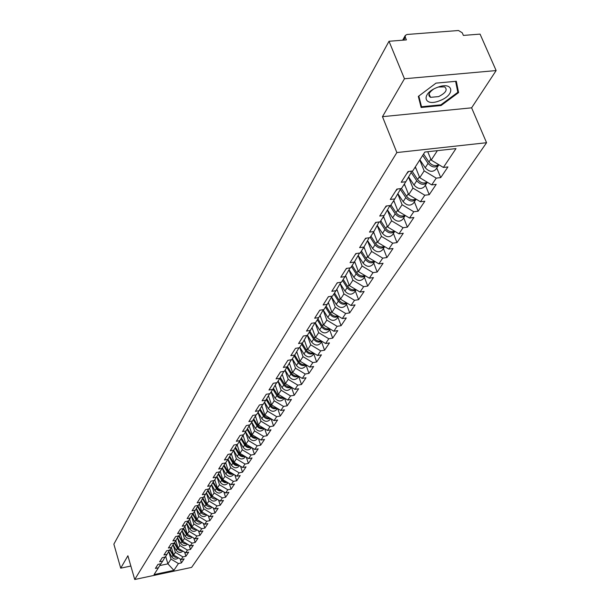 <?xml version="1.0" encoding="UTF-8"?>
<svg xmlns="http://www.w3.org/2000/svg" width="610" height="610" viewBox="0 0 610 610"><rect width="100%" height="100%" fill="white"/><g stroke="black" fill="none" stroke-linecap="round" stroke-linejoin="round"><path stroke-width="0.91" d="M496.136 70.562L404.461 78.759L382.47 116.678L471.614 107.825L496.136 70.562L480.07 34.114L463.394 35.418L462.243 32.78L458.476 30.508L406.992 34.48L405.284 35.471L405.276 37.21L406.397 39.902L389.012 41.274L113.864 544.135L120.711 568.162L130.853 566.042M471.614 107.825L486.566 142.717L191.616 567.391L134.726 579.5L396.851 152.561L486.566 142.717M427.762 151.715L431.201 160.102L443.386 167.445L455.99 148.596L424.842 152.042L412.703 170.983L408.075 171.517L401.22 182.276L405.81 181.734L411.254 172.371L410.782 171.204M443.386 167.445L447.931 166.919L440.733 177.609L436.775 167.986M419.749 159.995L424.171 170.876L436.234 178.143L440.733 177.609M436.234 178.143L431.712 184.891L436.188 184.357L429.234 194.689L425.383 185.181M408.525 177.075L412.947 188.094L424.796 195.231L429.234 194.689M424.796 195.231L420.435 201.757L424.85 201.208L418.132 211.197L414.373 201.796M397.773 193.812L402.097 204.731L413.748 211.746L418.132 211.197M413.748 211.746L409.531 218.06L413.885 217.495L407.388 227.156L403.713 217.869M387.373 210.008L391.605 220.82L403.065 227.721L407.388 227.156M403.065 227.721L398.986 233.828L403.279 233.256L396.988 242.605L393.404 233.424M377.308 225.677L381.456 236.39L392.726 243.177L396.988 242.605M392.726 243.177L388.776 249.086L393.015 248.506L386.923 257.557L383.423 248.491M367.571 240.851L371.627 251.457L382.722 258.137L386.923 257.557M382.722 258.137L378.894 263.863L383.08 263.276L377.178 272.045L373.755 263.078M358.131 255.552L362.104 266.051L373.03 272.632L377.178 272.045M373.03 272.632L369.317 278.175L373.45 277.58L367.731 286.082L364.383 277.222M348.989 269.795L352.877 280.204L363.636 286.677L367.731 286.082M363.636 286.677L360.037 292.053L364.117 291.45L358.573 299.693L355.302 290.932M340.121 283.612L343.933 293.913L354.524 300.295L358.573 299.693M354.524 300.295L351.04 305.503L355.066 304.901L349.683 312.892L346.48 304.23M331.52 297.017L335.256 307.219L345.687 313.502L349.683 312.892M345.687 313.502L342.309 318.557L346.282 317.947L341.059 325.709L337.925 317.147M323.178 310.025L326.838 320.136L337.116 326.319L341.059 325.709M337.116 326.319L333.83 331.23L337.757 330.612L332.686 338.146L329.621 329.682M315.096 322.736L318.664 332.671L328.79 338.763L332.686 338.146M328.79 338.763L325.603 343.529L329.476 342.911L324.558 350.231L321.546 341.859M168.726 551.463L171.006 559.088L178.433 563.556L173.888 570.35L154.063 574.567L158.409 567.788L155.398 568.421L157.967 564.387L160.994 563.747L162.672 561.131L159.637 561.772L162.26 557.647L165.318 557.006L167.033 554.33L163.96 554.97L166.644 550.761L169.732 550.121L171.486 547.383L168.383 548.024L171.128 543.716L174.246 543.075L176.038 540.277L172.904 540.917L175.71 536.51L178.86 535.87L180.697 533.01L177.533 533.651L180.4 529.144L183.579 528.504L185.455 525.576L182.26 526.224L185.196 521.611L188.414 520.963L190.335 517.974L187.102 518.614L190.106 513.894L193.355 513.254L195.322 510.189L192.058 510.829L195.139 506.003L198.418 505.354L200.431 502.221L197.137 502.861L200.278 497.92L203.595 497.272L205.662 494.054L202.329 494.702L205.555 489.639L208.902 488.991L211.014 485.697L207.652 486.345L210.953 481.153L214.339 480.505L216.504 477.134L213.103 477.782L216.489 472.46L219.913 471.812L222.131 468.35L218.693 468.998L222.162 463.547L225.624 462.899L227.896 459.353L224.419 460.001L227.98 454.404L231.48 453.756L233.813 450.119L230.298 450.767L233.95 445.033L237.488 444.385L239.882 440.649L236.329 441.297L240.073 435.41L243.657 434.762L246.112 430.934L242.513 431.583L246.364 425.536L249.986 424.888L252.502 420.961L248.865 421.601L252.814 415.395L256.482 414.754L259.067 410.713L255.392 411.353L259.448 404.979L263.154 404.338L265.815 400.183L262.094 400.831L266.265 394.274L270.017 393.633L272.746 389.371L268.979 390.011L273.265 383.271L277.062 382.638L279.876 378.246L276.055 378.886L280.47 371.955L284.313 371.322L287.203 366.808L283.345 367.449L287.882 360.319L291.771 359.687L294.744 355.043L290.833 355.676L295.507 348.34L299.449 347.708L302.507 342.927L298.549 343.56L303.361 336.003L307.348 335.378L310.726 344.841L320.707 350.849L324.558 350.231M320.707 350.849L317.604 355.485L321.44 354.86L316.651 361.974L313.708 353.693M299.708 347.303L303.01 356.675L312.846 362.599L316.651 361.974M312.846 362.599L309.834 367.098L313.624 366.473L308.965 373.389L306.083 365.192M292.274 358.901L295.507 368.173L305.213 374.014L308.965 373.389M305.213 374.014L302.285 378.398L306.022 377.765L301.5 384.491L298.671 376.385M285.038 370.186L288.21 379.359L297.787 385.123L301.5 384.491M297.787 385.123L294.935 389.378L298.633 388.753L294.226 395.295L291.458 387.289M278.007 381.166L281.118 390.24L290.558 395.921L294.226 395.295M290.558 395.921L287.783 400.068L291.435 399.436L287.15 405.803L284.512 398.094M271.16 391.849L274.21 400.831L283.528 406.435L287.15 405.803M283.528 406.435L280.829 410.469L284.435 409.836L280.264 416.035L277.741 408.616M264.488 402.257L267.485 411.14L276.681 416.676L280.264 416.035M276.681 416.676L274.05 420.603L277.619 419.97L273.554 426.009L271.145 418.849M258 412.39L260.935 421.182L270.009 426.642L273.554 426.009M270.009 426.642L267.454 430.469L270.977 429.837L267.02 435.715L264.709 428.822M251.671 422.257L254.561 430.965L263.512 436.356L267.02 435.715M263.512 436.356L261.019 440.084L264.511 439.444L260.653 445.178L258.442 438.537M245.502 431.88L248.339 440.496L257.184 445.818L260.653 445.178M257.184 445.818L254.751 449.456L258.205 448.815L254.439 454.412L252.327 447.999M239.494 441.266L242.277 449.791L251.015 455.045L254.439 454.412M251.015 455.045L248.636 458.59L252.052 457.957L248.384 463.409L246.356 457.225M233.63 450.416L236.367 458.857L244.991 464.05L248.384 463.409M244.991 464.05L242.681 467.504L246.059 466.863L242.475 472.186L240.538 466.215M227.904 459.338L230.603 467.702L239.12 472.826L242.475 472.186M239.12 472.826L236.863 476.204L240.203 475.564L236.71 480.756L234.85 474.992M222.322 468.03L224.976 476.334L233.386 481.389L236.71 480.756M233.386 481.389L231.19 484.683L234.492 484.05L231.083 489.113L229.299 483.555M216.863 476.517L219.478 484.752L227.797 489.754L231.083 489.113M227.797 489.754L225.647 492.971L228.918 492.331L225.586 497.28L223.878 491.904M211.54 484.805L214.118 492.979L222.337 497.92L225.586 497.28M222.337 497.92L220.233 501.062L223.473 500.421L220.218 505.255L218.578 500.063M206.34 492.903L208.879 501.008L217 505.896L220.218 505.255M217 505.896L214.949 508.961L218.159 508.321L214.979 513.048L213.401 508.031M201.254 500.81L203.763 508.854L211.792 513.681L214.979 513.048M211.792 513.681L209.787 516.678L212.959 516.045L209.855 520.658L208.338 515.808M196.29 508.542L198.761 516.525L206.698 521.298L209.855 520.658M206.698 521.298L204.739 524.226L207.88 523.593L204.846 528.1L203.389 523.41M191.441 516.098L193.873 524.02L201.719 528.733L204.846 528.1M201.719 528.733L199.805 531.6L202.916 530.967L199.95 535.374L198.547 530.845M186.69 523.487L189.1 531.341L196.855 536.015L199.95 535.374M196.855 536.015L194.986 538.813L198.059 538.18L195.162 542.496L193.812 538.111M182.054 530.708L184.426 538.508L192.097 543.129L195.162 542.496M192.097 543.129L190.267 545.866L193.317 545.233L190.472 549.457L189.184 545.21M177.51 537.776L179.851 545.523L187.445 550.083L190.472 549.457M187.445 550.083L185.653 552.767L188.673 552.134L185.89 556.267L184.647 552.164M182.87 551.089C180.514 553.095 178.28 552.797 176.183 550.205L173.08 544.677L175.383 552.378L182.886 556.892L185.89 556.267M182.886 556.892L181.132 559.515L184.128 558.89L181.406 562.931L180.209 558.958M178.433 563.556L181.406 562.931M307.348 335.378L315.019 322.751M415.883 199.012C412.535 200.614 409.447 199.722 406.611 196.336L401.456 188.52L396.896 189.07L390.286 199.462L394.807 198.906L390.606 205.463L386.107 206.02L379.717 216.062L384.178 215.498L380.114 221.834L375.676 222.406L369.492 232.113L373.892 231.541L369.965 237.664L365.588 238.243L359.61 247.637L363.949 247.058L360.152 252.982L355.836 253.577L350.048 262.666L354.326 262.071L350.651 267.813L346.388 268.408L340.784 277.214L345.008 276.612L341.44 282.178L337.238 282.781L331.81 291.313L335.98 290.703L332.526 296.094L328.378 296.704L323.109 304.977L327.227 304.36L323.879 309.59L319.785 310.2L314.676 318.222L318.74 317.604L315.492 322.675L311.451 323.3L306.494 331.077L310.505 330.452M401.464 188.52L405.81 181.734M415.357 166.85L419.733 177.678L424.171 170.876M419.733 177.678L431.712 184.891M404.384 183.961L408.662 194.666L412.947 188.094M394.807 198.906L400.213 189.626L399.847 188.711M408.662 194.666L420.435 201.757M393.778 200.507L397.949 211.083L402.097 204.731M384.178 215.498L389.538 206.294L389.271 205.631M397.949 211.083L409.531 218.06M383.522 216.512L387.594 226.966L391.605 220.82M373.892 231.541L379.046 221.971M387.594 226.966L398.986 233.828M373.594 232.006L377.575 242.338L381.456 236.39M363.949 247.058L369.142 237.778M377.575 242.338L388.776 249.086M363.979 247.012L367.868 257.222L371.627 251.457M354.326 262.071L359.549 253.066M367.868 257.222L378.894 263.863M354.654 261.515L358.459 271.641L362.104 266.051M358.459 271.641L369.317 278.175M345.008 276.612L350.102 267.889M345.611 275.583L349.347 285.617L352.877 280.204M349.347 285.617L360.037 292.053M335.98 290.703L340.921 282.255M336.85 289.224L340.51 299.167L343.933 293.913M340.51 299.167L351.04 305.503M327.227 304.36L332.015 296.17M328.34 302.453L331.939 312.312L335.256 307.219M331.939 312.312L342.309 318.557M318.74 317.604L323.392 309.659M320.082 315.309L323.613 325.077L326.838 320.136M323.613 325.077L333.83 331.23M312.068 327.784L315.53 337.467L318.664 332.671M315.53 337.467L325.603 343.529M302.507 342.927L306.891 335.447M304.283 339.907L307.676 349.507L310.726 344.841M307.676 349.507L317.604 355.485M305.488 364.483C302.812 365.1 300.6 364.208 298.862 361.806L294.737 355.066L299.007 347.776M296.712 351.695L300.051 361.212L303.01 356.675M300.051 361.212L309.834 367.098M287.203 366.808L291.344 359.755M289.353 363.156L292.632 372.588L295.507 368.173M292.632 372.588L302.285 378.398M279.876 378.246L283.902 371.391M282.194 374.304L285.411 383.652L288.21 379.359M285.411 383.652L294.935 389.378M272.746 389.371L276.665 382.699M275.224 385.146L278.396 394.418L281.118 390.24M278.396 394.418L287.783 400.068M265.815 400.183L269.628 393.702M268.446 395.707L271.557 404.895L274.21 400.831M271.557 404.895L280.829 410.469M259.067 410.713L262.78 404.399M261.842 405.993L264.908 415.097L267.485 411.14M264.908 415.097L274.05 420.603M252.502 420.961L256.116 414.815M255.415 416.012L258.426 425.04L260.935 421.182M258.426 425.04L267.454 430.469M246.112 430.934L249.627 424.957M249.147 425.772L252.105 434.724L254.561 430.965M252.105 434.724L261.019 440.084M239.882 440.649L243.314 434.823M243.039 435.288L245.952 444.164L248.339 440.496M245.952 444.164L254.751 449.456M233.813 450.119L237.153 444.446M237.084 444.568L239.951 453.367L242.277 449.791M239.951 453.367L248.636 458.59M227.896 459.353L231.16 453.817M231.327 453.787L234.095 462.342L236.367 458.857M234.095 462.342L242.681 467.504M222.131 468.35L225.311 462.959M225.708 462.769L228.384 471.103L230.603 467.702M228.384 471.103L236.863 476.204M216.504 477.134L219.608 471.873M220.179 471.4L222.81 479.651L224.976 476.334M222.81 479.651L231.19 484.683M211.014 485.697L214.041 480.566M214.781 479.826L217.366 487.992L219.478 484.752M217.366 487.992L225.647 492.971M205.662 494.054L208.612 489.045M209.512 488.046L212.059 496.136L214.118 492.979M212.059 496.136L220.233 501.062M200.431 502.221L203.313 497.325M204.358 496.082L206.866 504.096L208.879 501.008M206.866 504.096L214.949 508.961M195.322 510.189L198.143 505.408M199.325 503.936L201.796 511.874L203.763 508.854M201.796 511.874L209.787 516.678M190.335 517.974L193.088 513.307M194.407 511.607L196.839 519.476L198.761 516.525M196.839 519.476L204.739 524.226M185.455 525.576L188.147 521.016M189.603 519.11L191.998 526.903L193.873 524.02M191.998 526.903L199.805 531.6M180.697 533.01L183.328 528.557M184.899 526.445L187.255 534.162L189.1 531.341M187.255 534.162L194.986 538.813M176.038 540.277L178.608 535.923M180.301 533.62L182.626 541.268L184.426 538.508M182.626 541.268L190.267 545.866M171.486 547.383L174.002 543.121M175.81 540.635L178.089 548.222L179.851 545.523M178.089 548.222L185.653 552.767M167.033 554.33L169.488 550.167M171.402 547.505L173.659 555.016L175.383 552.378M173.659 555.016L181.132 559.515M162.672 561.131L165.081 557.06M165.691 556.419L167.902 563.846L171.006 559.088M159.721 565.569L167.902 563.846L173.888 570.35M158.409 567.788L160.766 563.8M404.461 78.759L389.012 41.274M382.47 116.678L396.851 152.561M134.726 579.5L127.894 555.771L120.711 568.162M431.201 160.102L437.362 150.655M441.076 105.53L458.59 92.59L456.318 81.267L436.005 83.128L418.33 96.403L421.129 107.482L441.076 105.53L440.794 104.859M457.248 89.441L458.59 92.59M176.93 556.991L173.209 554.772L170.198 549.396M171.7 548.497L171.265 547.719M177.594 557.387L175.283 557.281L173.591 556.236L169.862 549.915M178.379 557.86C176.038 559.789 173.842 559.484 171.799 556.938L168.734 551.455M436.943 87.558C420.404 93.864 423.851 107.413 439.901 100.627C456.143 94.581 453.382 80.726 436.943 87.558M433.42 89.251C428.624 92.75 427.656 95.442 430.507 97.333L438.605 96.609C445.864 92.895 447.862 89.647 444.614 86.887L438.392 87.024M435.982 83.135L455.617 81.344L457.828 92.308L440.855 104.851L421.525 106.742L418.826 96.022M420.023 103.113L421.525 106.742M181.445 550.235L177.624 547.993L174.574 542.564M176.107 541.649L175.665 540.856M182.1 550.632L180.133 550.655L178.021 549.48L174.224 543.075M186.058 543.335L182.131 541.07L179.043 535.588M180.613 534.65L180.163 533.841M186.706 543.723L184.304 543.663L182.535 542.587L178.593 535.946M187.461 544.173C185.089 546.255 182.825 545.973 180.667 543.327L177.525 537.761M190.77 536.282L186.744 533.986L183.61 528.458M185.219 527.49L184.754 526.674M191.418 536.67L188.97 536.625L187.156 535.534L183.16 528.832M192.15 537.105C189.763 539.263 187.461 538.988 185.242 536.297L182.07 530.685M195.589 529.061L191.456 526.75L188.2 521.009M189.931 520.178L189.458 519.339M196.229 529.449L194.155 529.541L191.883 528.329L187.827 521.565M196.938 529.876C194.544 532.111 192.203 531.859 189.923 529.114L186.713 523.456M200.515 521.687L196.275 519.346L192.958 513.521M194.743 512.69L194.262 511.843M201.155 522.068L199.043 522.183L196.717 520.963L192.6 514.123M201.841 522.48C199.439 524.798 197.06 524.562 194.704 521.763L191.464 516.06M205.555 514.138L201.208 511.775L197.846 505.904M199.668 505.042L199.173 504.173M206.195 514.52L204.037 514.657L201.658 513.422L197.487 506.521M206.859 514.916L206.836 514.947C204.419 517.318 202.009 517.089 199.6 514.245L196.313 508.496M210.717 506.414L206.249 504.028L202.856 498.111M204.708 497.211L204.205 496.326M211.35 506.796L209.154 506.956L206.714 505.713L202.482 498.744M211.99 507.177L211.922 507.276C209.482 509.67 207.042 509.426 204.609 506.559L201.285 500.764M215.993 498.507L211.411 496.105L207.972 490.127M209.87 489.197L209.352 488.297M216.626 498.888L214.392 499.079L211.883 497.821L207.591 490.775M217.236 499.254L217.122 499.422C214.659 501.839 212.196 501.588 209.733 498.69L206.371 492.849M221.399 490.417L219.455 490.211L217.419 488.938L213.218 481.961M215.155 480.993L214.621 480.07M222.025 490.791L219.28 490.913L217.183 489.738L212.829 482.624M222.612 491.149L222.452 491.393C219.966 493.818 217.473 493.566 214.972 490.638L211.578 484.744M226.935 482.129L224.564 481.801L222.856 480.649L218.586 473.604M220.561 472.59L220.012 471.652M227.553 482.502L224.762 482.655L222.612 481.473L218.182 474.283M228.117 482.838L227.904 483.166C225.395 485.613 222.879 485.354 220.347 482.388L216.901 476.456M232.608 473.642L230.176 473.329L228.414 472.163L224.083 465.041M226.096 463.989L225.479 462.929M233.218 474.008C230.786 474.763 228.788 474.039 227.217 471.827L223.672 465.735M233.752 474.328L233.485 474.74C230.954 477.203 228.407 476.936 225.845 473.947L222.36 467.962M238.418 464.942L236.329 464.789L234.118 463.463L229.718 456.265M231.777 455.174L231.068 453.97M239.029 465.308C236.55 466.116 234.507 465.384 232.89 463.127L229.299 456.982M239.532 465.613L239.204 466.109C236.649 468.587 234.08 468.32 231.48 465.293L227.957 459.261M244.366 456.021L241.819 455.754L239.959 454.549L235.49 447.275M237.595 446.139L236.878 444.919M244.976 456.387C242.46 457.241 240.363 456.516 238.701 454.206L235.063 448.007M245.456 456.676L245.067 457.264C242.49 459.765 239.882 459.483 237.252 456.425L233.676 450.332M250.474 446.886L247.866 446.634L245.952 445.407L241.407 438.056M243.558 436.874L242.833 435.639M251.076 447.244C248.514 448.152 246.371 447.427 244.656 445.056L240.965 438.803M251.526 447.519L251.076 448.197C248.476 450.714 245.838 450.432 243.169 447.336L239.547 441.183M256.734 437.507L254.065 437.279L252.09 436.036L247.477 428.609M249.681 427.374L248.941 426.131M257.329 437.866C254.728 438.826 252.532 438.102 250.756 435.685L247.027 429.379M257.755 438.117L257.237 438.903C254.614 441.442 251.945 441.144 249.238 438.018L245.555 431.796M263.162 427.884L260.424 427.686L258.396 426.421L253.707 418.91M255.956 417.629L255.201 416.371M263.749 428.243C261.103 429.265 258.861 428.54 257.023 426.062L253.242 419.703M264.145 428.479L263.558 429.364C260.905 431.926 258.205 431.621 255.46 428.456L251.732 422.166M269.75 418.018L267.416 417.98L264.862 416.554L260.096 408.967M262.399 407.632L261.629 406.351M270.329 418.361C267.645 419.451 265.35 418.727 263.451 416.188L259.624 409.775M270.703 418.582L270.039 419.581C267.363 422.158 264.633 421.845 261.85 418.651L258.06 412.291M276.521 407.876L273.654 407.732L271.503 406.428L266.654 398.757M269.01 397.369L268.232 396.073M277.092 408.227C274.363 409.379 272.014 408.654 270.047 406.054L266.166 399.588M277.428 408.425L276.696 409.539C273.989 412.139 271.229 411.819 268.408 408.586L264.557 402.158M283.467 397.468L280.531 397.354L278.32 396.035L273.394 388.273M275.804 386.824L275.011 385.52M284.031 397.812C281.256 399.031 278.854 398.315 276.826 395.654L272.891 389.127M284.344 397.995L283.528 399.23C280.798 401.845 278 401.517 275.133 398.246L271.221 391.75M290.612 386.778L288.111 386.831L285.32 385.352L280.31 377.506M282.781 375.996L281.972 374.677M291.168 387.114C288.347 388.41 285.884 387.693 283.787 384.963L279.792 378.375M291.443 387.281L290.543 388.646C287.79 391.277 284.962 390.941 282.049 387.632L278.076 381.059M297.947 375.783C295.324 376.347 293.174 375.455 291.496 373.122L287.424 366.435M289.948 364.871L289.132 363.529M298.496 376.111C295.637 377.491 293.113 376.774 290.94 373.983L286.883 367.319M298.748 376.263L297.756 377.765C294.973 380.419 292.106 380.076 289.155 376.721L285.114 370.072M297.322 353.434L296.49 352.077M306.029 364.81C303.124 366.267 300.547 365.558 298.29 362.691L294.165 355.95M306.25 364.94L305.16 366.579C302.354 369.256 299.457 368.897 296.452 365.504L292.35 358.787M313.25 352.862C310.513 353.533 308.241 352.633 306.441 350.171L302.24 343.346M304.901 341.669L304.054 340.296M313.776 353.175C310.833 354.723 308.195 354.021 305.846 351.078L301.653 344.261M313.967 353.297L312.785 355.081C309.949 357.78 307.005 357.414 303.963 353.975L299.784 347.181M321.234 340.906C318.443 341.63 316.11 340.731 314.234 338.207L309.964 331.299M312.709 329.568L311.84 328.172M321.744 341.211C318.763 342.843 316.056 342.157 313.624 339.137L309.361 332.236M321.912 341.31L320.624 343.255C317.757 345.977 314.783 345.595 311.687 342.118L307.44 335.241M329.453 328.592C326.602 329.385 324.2 328.477 322.255 325.885L317.909 318.9M320.738 317.108L319.853 315.698M329.949 328.889C326.929 330.628 324.162 329.941 321.63 326.846L317.291 319.861M330.086 328.973L328.683 331.085C325.793 333.822 322.774 333.434 319.632 329.911L315.172 322.728M311.306 323.513L311.687 323.262M337.909 315.911C335.004 316.773 332.541 315.866 330.521 313.197L326.091 306.128M329.003 304.283L328.111 302.85M338.39 316.201C335.34 318.039 332.503 317.368 329.873 314.188L325.458 307.127M338.504 316.27L336.987 318.557C334.066 321.317 331.009 320.906 327.814 317.345L323.208 309.971M319.533 310.589L320.143 310.147M346.632 302.85C343.666 303.78 341.127 302.873 339.03 300.128L334.524 292.975M337.528 291.069L336.613 289.62M347.09 303.124C344.01 305.076 341.097 304.421 338.367 301.149L333.868 293.997M347.181 303.185L345.542 305.656C342.591 308.431 339.488 308.012 336.247 304.405L331.565 296.948M328.02 297.268L328.836 296.635M355.615 289.384C352.588 290.398 349.987 289.491 347.799 286.662L343.209 279.418M346.312 277.451L345.374 275.979M356.049 289.651C352.946 291.717 349.965 291.069 347.113 287.714L342.53 280.478M356.118 289.689L354.357 292.358C351.368 295.156 348.234 294.721 344.932 291.069L340.166 283.536M336.758 283.536L337.765 282.704M364.879 275.499C361.799 276.597 359.115 275.682 356.842 272.777L352.168 265.441M355.371 263.413L354.418 261.926M365.291 275.75C362.157 277.946 359.107 277.314 356.133 273.86L351.467 266.532M365.337 275.781L363.438 278.656C360.426 281.469 357.239 281.027 353.884 277.321L349.042 269.712M345.779 269.368L346.96 268.331M374.433 261.179C371.299 262.353 368.539 261.446 366.168 258.449L361.402 251.03M364.711 248.933L363.728 247.401M374.822 261.408C371.665 263.741 368.539 263.123 365.436 259.57L360.685 252.159M374.853 261.423L372.801 264.519C369.759 267.355 366.534 266.89 363.118 263.139L358.192 255.453M355.089 254.744L356.431 253.493M384.3 246.387C381.105 247.66 378.269 246.753 375.79 243.672L370.933 236.154M374.357 233.988L373.335 232.41M384.651 246.6C381.486 249.078 378.284 248.483 375.043 244.823L370.194 237.313M384.674 246.615L382.47 249.932C379.397 252.792 376.118 252.311 372.641 248.506L367.639 240.737M364.704 239.638L366.198 238.167M394.487 231.114C391.239 232.486 388.318 231.587 385.733 228.407L380.777 220.797M384.315 218.548L383.255 216.931M377.384 225.555L382.478 233.401C386.016 237.26 389.34 237.755 392.443 234.881L394.807 231.312C391.628 233.935 388.349 233.363 384.956 229.596L379.923 221.857M374.631 224.038L376.294 222.322M405.002 215.33C401.708 216.817 398.704 215.917 395.997 212.638L390.949 204.929M394.609 202.604L393.511 200.934M387.457 209.87L392.642 217.8C396.241 221.712 399.611 222.223 402.752 219.325L405.284 215.505C402.112 218.296 398.749 217.755 395.196 213.874L389.76 205.57M384.902 207.918L386.732 205.944M405.246 186.126L404.11 184.395M416.119 199.157L416.089 199.203C412.909 202.123 409.47 201.59 405.787 197.609L399.908 188.703M416.089 199.203L413.405 203.252C410.233 206.165 406.809 205.639 403.141 201.674L397.857 193.66M395.516 191.235L397.529 188.993M427.13 182.131C423.736 183.854 420.557 182.977 417.591 179.485L411.994 171.067M416.256 169.077L415.067 167.292M427.313 182.245L427.191 182.451C423.98 185.387 420.488 184.838 416.729 180.796L411.201 172.47M427.191 182.451L424.415 186.637C421.213 189.573 417.736 189.024 413.992 185.005L408.624 176.9M406.504 173.98L408.715 171.44M438.765 164.654C435.334 166.515 432.063 165.645 428.952 162.039L423.576 154.017M438.895 164.738L438.682 165.112C435.433 168.063 431.895 167.498 428.06 163.404L422.692 155.39M438.682 165.112L435.807 169.45C432.566 172.394 429.043 171.829 425.231 167.75L419.893 159.767M405.276 37.21L403.652 40.123M173.209 554.772L173.469 554.383M171.799 556.938L172.874 555.291M177.624 547.993L177.899 547.574M176.183 550.205L177.281 548.52M182.131 541.07L182.428 540.62M180.667 543.327L181.78 541.604M186.744 533.986L187.056 533.506M185.242 536.297L186.385 534.535M191.456 526.75L191.792 526.239M189.923 529.114L191.09 527.314M196.275 519.346L196.633 518.805M194.704 521.763L195.901 519.926M201.208 511.775L201.582 511.195M199.6 514.245L200.827 512.37M206.249 504.028L206.653 503.418M204.609 506.559L205.86 504.63M211.411 496.105L211.838 495.45M209.733 498.69L211.014 496.723M216.695 487.985L217.152 487.298M214.972 490.638L216.291 488.618M222.109 479.681L222.589 478.949M220.347 482.388L221.689 480.322M227.652 471.164L228.155 470.394M225.845 473.947L227.217 471.827M233.333 462.449L233.866 461.625M231.48 465.293L232.89 463.127M239.15 453.512L239.715 452.643M237.252 456.425L238.701 454.206M245.121 444.347L245.716 443.432M243.169 447.336L244.656 445.056M251.236 434.953L251.861 433.984M249.238 438.018L250.756 435.685M257.512 425.307L258.175 424.293M255.46 428.456L257.023 426.062M263.955 415.418L264.656 414.342M261.85 418.651L263.451 416.188M270.565 405.269L271.305 404.133M268.408 408.586L270.047 406.054M277.352 394.838L278.129 393.648M275.133 398.246L276.826 395.654M284.329 384.132L285.144 382.874M282.049 387.632L283.787 384.963M291.496 373.122L292.358 371.803M289.155 376.721L290.94 373.983M298.862 361.806L299.769 360.418M296.452 365.504L298.29 362.691M306.441 350.171L307.394 348.706M303.963 353.975L305.846 351.078M314.234 338.207L315.24 336.659M311.687 342.118L313.624 339.137M322.255 325.885L323.315 324.253M319.632 329.911L321.63 326.846M330.521 313.197L331.634 311.489M327.814 317.345L329.873 314.188M339.03 300.128L340.205 298.328M336.247 304.405L338.367 301.149M347.799 286.662L349.034 284.763M344.932 291.069L347.113 287.714M356.842 272.777L358.139 270.779M353.884 277.321L356.133 273.86M366.168 258.449L367.533 256.352M363.118 263.139L365.436 259.57M375.79 243.672L377.232 241.461M372.641 248.506L375.043 244.823M385.733 228.407L387.251 226.074M382.478 233.401L384.956 229.596M395.997 212.638L397.598 210.183M392.642 217.8L395.196 213.874M406.611 196.336L408.296 193.751M403.141 201.674L405.787 197.609M417.591 179.485L419.36 176.755M413.992 185.005L416.729 180.796M428.952 162.039L430.82 159.164M425.231 167.75L428.06 163.404M402.646 40.199L405.284 35.471M429.066 93.879L430.507 97.333"/></g></svg>
